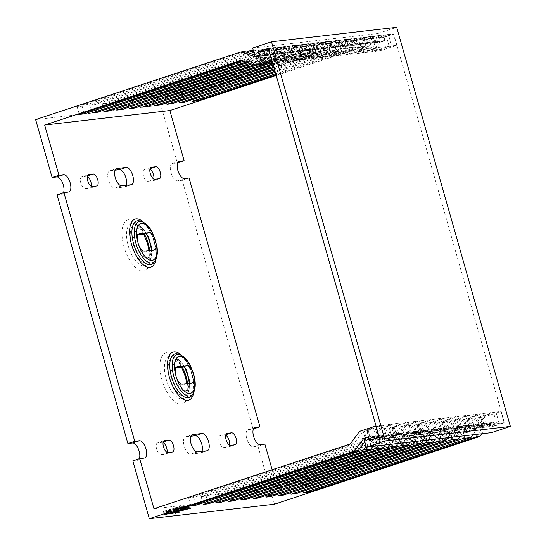 <?xml version="1.0" encoding="UTF-8"?>
<svg xmlns="http://www.w3.org/2000/svg" width="546" height="546" viewBox="0 0 546 546"><rect width="100%" height="100%" fill="white"/><g stroke="black" fill="none" stroke-linecap="round" stroke-linejoin="round"><path stroke-width="0.41" stroke-dasharray="2.73 2.05" d="M186.363 508.34L174.74 512.182L186.363 508.34L185.776 506.258L174.379 509.984L185.776 506.258M190.008 507.473L189.421 505.398L189.933 507.425M174.973 512.08L174.379 509.984L175.054 512.128M174.42 511.65L170.209 512.708L181.272 509.036L180.2 508.933L189.264 507.37L182.917 508.845L174.42 511.65L173.826 509.555L173.492 509.657L174.085 511.745M170.516 512.653L169.847 510.51L173.492 509.657M183.511 508.695L182.924 506.613L173.826 509.555M182.924 506.613L188.623 505.296L183.436 505.896L179.095 507.057L180.863 506.852L181.449 508.933M188.698 507.568L188.104 505.494L188.623 505.296L189.209 507.364M180.2 508.933L179.607 506.859L179.095 507.057L179.682 509.138M181.272 509.036L180.863 506.852L169.847 510.51L170.441 512.605M171.089 511.438L168.741 512.223L170.045 512.223L164.216 513.336L175.314 509.677L182.255 508.183L171.089 511.438L170.495 509.35L170.161 509.445L170.755 511.534M168.973 512.121L168.38 510.032L168.789 512.223M170.161 509.445L168.195 510.135L169.963 509.93L169.444 510.128L169.963 509.93L170.557 512.018M170.495 509.35L174.577 508.244L173.635 508.353L174.229 510.435M174.652 510.524L174.058 508.442L174.577 508.244L175.17 510.326M174.406 510.326L173.635 508.353L176.146 507.48L176.74 509.561M177.334 509.411L176.74 507.33L176.146 507.48M176.74 507.33L163.438 511.349L169.444 510.128L170.045 512.223M181.688 508.381L181.101 506.306L181.613 506.108L182.207 508.176M164.216 513.336L163.623 511.24L164.032 513.438M252.634 48.034L377.818 33.524L380.241 42.035L384.725 40.561L259.794 55.044M256.422 56.388L380.241 42.035M259.916 51.454L383.736 37.101L384.725 40.561M383.736 37.101L393.646 33.832L504.449 422.822L494.546 426.092L369.362 440.602M491.502 432.623L489.079 424.106L493.557 422.631L494.546 426.092M377.818 33.524L396.689 27.3M489.079 424.106L363.895 438.622M493.557 422.631L368.625 437.114M379.272 437.332L504.449 422.822M268.461 48.348L393.646 33.832M274.495 504.19L258.012 446.321L253.317 446.86A9.023 4.027 -108.3 0 1 246.785 438.691A9.023 4.027 -108.3 0 1 248.027 429.647A9.023 4.027 -108.3 0 1 248.389 429.565L253.085 429.026L182.221 180.255L177.525 180.794A9.023 4.027 -108.3 0 1 170.994 172.625A9.023 4.027 -108.3 0 1 172.236 163.582A9.023 4.027 -108.3 0 1 172.597 163.5L177.293 162.961L160.811 105.091L35.627 119.601M63.527 192.622A9.023 4.027 -108.3 0 1 62.094 194.144A9.023 4.027 -108.3 0 1 61.732 194.219L57.037 194.765M139.319 458.688A9.023 4.027 -108.3 0 1 137.885 460.21A9.023 4.027 -108.3 0 1 137.524 460.285L132.828 460.831M167.042 452.341A6.245 2.791 -108.3 0 1 165.807 454.231A6.245 2.791 -108.3 0 1 165.554 454.286L161.179 454.798A6.245 2.791 -108.3 0 1 156.654 449.133A6.245 2.791 -108.3 0 1 157.514 442.881A6.245 2.791 -108.3 0 1 157.767 442.82L162.148 442.315A6.245 2.791 -108.3 0 1 163.118 442.519M91.25 186.275A6.245 2.791 -108.3 0 1 90.015 188.165A6.245 2.791 -108.3 0 1 89.769 188.22L85.388 188.732A6.245 2.791 -108.3 0 1 80.863 183.067A6.245 2.791 -108.3 0 1 81.723 176.815A6.245 2.791 -108.3 0 1 81.975 176.754L86.357 176.249A6.245 2.791 -108.3 0 1 87.326 176.454M201.945 451.358A9.023 4.027 -108.3 0 1 200.478 452.948A9.023 4.027 -108.3 0 1 200.116 453.03L190.725 454.122A9.023 4.027 -108.3 0 1 184.193 445.945A9.023 4.027 -108.3 0 1 185.435 436.902A9.023 4.027 -108.3 0 1 185.797 436.827L190.813 436.24M229.634 445.086A6.245 2.791 -108.3 0 1 228.399 446.976A6.245 2.791 -108.3 0 1 228.146 447.031L223.764 447.543A6.245 2.791 -108.3 0 1 219.246 441.878A6.245 2.791 -108.3 0 1 220.106 435.619A6.245 2.791 -108.3 0 1 220.359 435.565L224.74 435.06A6.245 2.791 -108.3 0 1 225.71 435.258M153.842 179.02A6.245 2.791 -108.3 0 1 152.607 180.91A6.245 2.791 -108.3 0 1 152.354 180.965L147.973 181.477A6.245 2.791 -108.3 0 1 143.455 175.812A6.245 2.791 -108.3 0 1 144.315 169.553A6.245 2.791 -108.3 0 1 144.567 169.499L148.949 168.994A6.245 2.791 -108.3 0 1 149.918 169.192M126.153 185.292A9.023 4.027 -108.3 0 1 124.686 186.882A9.023 4.027 -108.3 0 1 124.324 186.964L114.933 188.056A9.023 4.027 -108.3 0 1 108.401 179.88A9.023 4.027 -108.3 0 1 109.644 170.837A9.023 4.027 -108.3 0 1 110.005 170.761L115.022 170.175M272.167 469.744L279.136 494.219L153.958 508.729M151.522 250.252L151.099 250.791A9.023 4.027 -108.3 0 1 150.471 251.146A9.023 4.027 -108.3 0 1 150.109 251.228L140.725 252.313A9.023 4.027 -108.3 0 1 139.564 252.129L136.398 250.082L132.78 244.601L133.047 238.309L134.807 235.449A9.023 4.027 -108.3 0 1 135.435 235.101A9.023 4.027 -108.3 0 1 135.797 235.019L138.104 234.753M189.421 383.285L188.991 383.824A9.023 4.027 -108.3 0 1 188.37 384.179A9.023 4.027 -108.3 0 1 188.008 384.261L178.617 385.346A9.023 4.027 -108.3 0 1 177.457 385.162L174.297 383.115L170.673 377.634L170.939 371.341L172.707 368.482A9.023 4.027 -108.3 0 1 173.328 368.134A9.023 4.027 -108.3 0 1 173.689 368.052L175.996 367.786M489.004 423.839L493.72 422.283L494.703 425.743L489.694 426.324L488.711 422.863L483.995 424.419L489.004 423.839L481.729 433.756M494.703 425.743L504.142 422.631L500.955 411.459L484.752 416.803L475.457 429.47L279.136 494.219M258.012 446.321L264.851 444.062M253.085 429.026L253.433 428.91M182.221 180.255L189.059 177.996M177.293 162.961L177.648 162.844M276.194 75.478L366.168 45.803L380.46 50.696L375.15 51.379L391.659 45.932L396.669 45.352L380.46 50.696M396.669 45.352L393.482 34.18L388.479 34.76L391.659 45.932M160.811 105.091L366.025 37.415L380.316 42.301L375.307 42.881L380.03 41.325L379.04 37.872L384.05 37.292L393.482 34.18M384.05 37.292L385.032 40.745L380.316 42.301M175.805 510.769L175.211 508.688L179.968 507.48L180.555 509.555M179.968 507.48L181.995 507.254L177.682 508.401L178.187 510.162M177.682 508.401L177.068 508.476L177.587 510.312M176.993 510.462L176.474 508.626L177.068 508.476M176.474 508.626L174.14 509.391L174.645 511.152M174.447 511.213L174.14 509.391M173.956 509.493L170.645 510.537L171.151 512.305M170.645 510.537L168.7 511.179L169.205 512.94M169.014 513.008L168.7 511.172M168.523 511.281L163.95 512.387L175.211 508.688M166.489 513.841L166.032 512.23M174.495 512.523L173.99 510.756L183.244 507.76L183.681 509.275M173.99 510.756L170.168 511.657L181.006 508.101L181.6 510.176M181.695 509.78L181.006 508.101M181.183 507.998L179.368 508.196L183.674 507.05L188.95 506.435L183.244 507.76M184.268 509.125L183.674 507.05M185.101 509.022L184.691 507.589M186.52 509.527L185.927 507.446L174.706 511.131L175.068 513.329M185.927 507.446L189.742 506.545L174.467 511.233M179.027 511.998L178.522 510.23M359.568 431.313L363.131 431.006L354.033 443.55L188.609 498.102L193.618 497.522L359.036 442.97L366.55 442.096L201.133 496.648L206.135 496.068L371.553 441.516L379.067 440.649L213.65 495.202L218.653 494.621L384.077 440.069L391.584 439.196L226.167 493.748L231.176 493.168L396.594 438.615L404.101 437.742L238.684 492.301L243.693 491.714L409.111 437.162L416.618 436.295L251.201 490.847L256.21 490.267L421.628 435.715L429.142 434.841L263.718 489.393L268.728 488.813L434.145 434.261L441.659 433.394L276.242 487.947L281.245 487.366L446.662 432.807L454.176 431.941L288.759 486.493L293.762 485.913L459.186 431.36L466.693 430.487L301.276 485.039L306.286 484.459L471.703 429.907L475.457 429.47M350.273 443.987L354.033 443.55M364.271 430.835L366.967 440.308L365.718 440.451L363.131 431.006L380.78 425.389L376.023 425.941M368.536 436.8L373.546 436.22L374.529 439.673L383.968 436.568L380.78 425.389M366.967 440.308L368.83 437.776L373.546 436.22M379.204 437.114L383.968 436.568M370.884 440.096L374.529 439.673M365.178 438.199L368.83 437.776M364.783 441.728L365.718 440.451M190.807 505.821L188.609 498.102M471.703 429.907L480.801 417.362L484.752 416.803M483.995 424.419L482.138 426.958L483.387 426.808L480.801 417.362L479.436 417.485L495.945 412.039L500.955 411.459M495.945 412.039L499.133 423.211L504.142 422.631M499.133 423.211L489.694 426.324M488.711 422.863L493.72 422.283M483.387 426.808L477.975 434.193M308.203 491.195L306.286 484.459M479.436 417.485L482.138 426.958M303.474 492.758L301.276 485.039M472.966 434.773L478.378 427.388L475.791 417.943L466.693 430.487M478.378 427.388L479.634 427.245L476.931 417.772L468.284 418.816L470.87 428.262L465.458 435.64M487.196 426.617L477.177 427.777L476.194 424.317L486.206 423.157L487.196 426.617L496.628 423.505L493.447 412.332L476.931 417.772M479.634 427.245L481.49 424.713L486.206 423.157M476.194 424.317L471.478 425.873L469.615 428.405L466.919 418.932L483.428 413.493L486.616 424.665L496.628 423.505M483.428 413.493L493.447 412.332M486.616 424.665L477.177 427.777M471.478 425.873L481.49 424.713M466.919 418.932L468.284 418.816L459.186 431.36M469.615 428.405L470.87 428.262M295.686 492.649L293.762 485.913M290.957 494.212L288.759 486.493M460.449 436.22L465.861 428.842L463.274 419.396L454.176 431.941M465.861 428.842L467.117 428.699L464.414 419.226L455.767 420.27L458.353 429.716L452.941 437.093M474.672 428.064L464.66 429.224L463.677 425.771L473.689 424.611L474.672 428.064L484.111 424.952L480.924 413.779L464.414 419.226M467.117 428.699L468.973 426.167L473.689 424.611M463.677 425.771L458.961 427.327L457.098 429.859L454.402 420.386L470.911 414.94L474.099 426.119L484.111 424.952M470.911 414.94L480.924 413.779M474.099 426.119L464.66 429.224M458.961 427.327L468.973 426.167M454.402 420.386L455.767 420.27L446.662 432.807M457.098 429.859L458.353 429.716M283.162 494.103L281.245 487.366M278.44 495.659L276.242 487.947M447.932 437.674L453.344 430.296L450.757 420.85L441.659 433.394M453.344 430.296L454.593 430.146L451.897 420.679L443.243 421.717L445.829 431.163L440.417 438.54M462.155 429.518L452.143 430.678L451.16 427.218L461.172 426.057L462.155 429.518L471.594 426.406L468.407 415.233L451.897 420.679M454.593 430.146L456.456 427.614L461.172 426.057M451.16 427.218L446.437 428.774L444.58 431.313L441.885 421.84L458.394 416.393L461.575 427.566L471.594 426.406M458.394 416.393L468.407 415.233M461.575 427.566L452.143 430.678M446.437 428.774L456.456 427.614M441.885 421.84L443.243 421.717L434.145 434.261M444.58 431.313L445.829 431.163M270.645 495.55L268.728 488.813M265.916 497.113L263.718 489.393M435.415 439.127L440.827 431.743L438.24 422.297L429.142 434.841M440.827 431.743L442.076 431.599L439.38 422.126L430.726 423.17L433.312 432.616L427.9 439.994M449.638 430.971L439.626 432.132L438.636 428.671L448.655 427.511L449.638 430.971L459.077 427.859L455.89 416.68L439.38 422.126M442.076 431.599L443.939 429.067L448.655 427.511M438.636 428.671L433.92 430.228L432.063 432.76L429.368 423.287L445.877 417.847L449.058 429.019L459.077 427.859M445.877 417.847L455.89 416.68M449.058 429.019L439.626 432.132M433.92 430.228L443.939 429.067M429.368 423.287L430.726 423.17L421.628 435.715M432.063 432.76L433.312 432.616M258.128 497.003L256.21 490.267M253.399 498.559L251.201 490.847M422.897 440.574L428.31 433.196L425.723 423.751L416.618 436.295M428.31 433.196L429.559 433.053L426.863 423.58L418.209 424.624L420.795 434.07L415.383 441.448M437.121 432.418L427.108 433.579L426.119 430.125L436.138 428.958L437.121 432.418L446.553 429.306L443.372 418.134L426.863 423.58M429.559 433.053L431.415 430.514L436.138 428.958M426.119 430.125L421.403 431.681L419.546 434.213L416.844 424.74L433.36 419.294L436.541 430.466L446.553 429.306M433.36 419.294L443.372 418.134M436.541 430.466L427.108 433.579M421.403 431.681L431.415 430.514M416.844 424.74L418.209 424.624L409.111 437.162M419.546 434.213L420.795 434.07M245.611 498.457L243.693 491.714M240.882 500.013L238.684 492.301M410.374 442.028L415.786 434.65L413.199 425.204L404.101 437.742M415.786 434.65L417.042 434.5L414.346 425.034L405.692 426.071L408.278 435.517L402.866 442.895M424.604 433.872L414.585 435.032L413.602 431.572L423.614 430.412L424.604 433.872L434.036 430.76L430.855 419.587L414.346 425.034M417.042 434.5L418.898 431.968L423.614 430.412M413.602 431.572L408.886 433.128L407.029 435.66L404.327 426.194L420.836 420.748L424.024 431.92L434.036 430.76M420.836 420.748L430.855 419.587M424.024 431.92L414.585 435.032M408.886 433.128L418.898 431.968M404.327 426.194L405.692 426.071L396.594 438.615M407.029 435.66L408.278 435.517M233.094 499.904L231.176 493.168M228.365 501.467L226.167 493.748M397.857 443.475L403.269 436.097L400.682 426.651L391.584 439.196M403.269 436.097L404.525 435.954L401.822 426.481L393.175 427.525L395.761 436.971L390.349 444.348M404.525 435.954L406.381 433.422L411.097 431.866L412.087 435.326L421.519 432.214L418.338 421.034L401.822 426.481M412.087 435.326L402.068 436.486L401.085 433.026L396.369 434.582L394.505 437.114L391.81 427.641L408.319 422.195L411.507 433.374L421.519 432.214M408.319 422.195L418.338 421.034M411.507 433.374L402.068 436.486M401.085 433.026L411.097 431.866M396.369 434.582L406.381 433.422M391.81 427.641L393.175 427.525L384.077 440.069M394.505 437.114L395.761 436.971M220.577 501.358L218.653 494.621M215.847 502.914L213.65 495.202M385.339 444.929L390.752 437.551L388.165 428.105L379.067 440.649M390.752 437.551L392.008 437.407L389.305 427.934L380.658 428.972L383.244 438.418L377.832 445.802M388.568 434.473L383.852 436.029L381.988 438.568L379.293 429.095L395.802 423.648L398.99 434.821L389.551 437.933L388.568 434.473L398.58 433.312L399.563 436.773L409.002 433.66L405.815 422.488L389.305 427.934M392.008 437.407L393.864 434.869L398.58 433.312M395.802 423.648L405.815 422.488M398.99 434.821L409.002 433.66M379.293 429.095L380.658 428.972L371.553 441.516M381.988 438.568L383.244 438.418M208.053 502.805L206.135 496.068M383.852 436.029L393.864 434.869M399.563 436.773L389.551 437.933M203.33 504.368L201.133 496.648M372.822 446.382L378.235 438.998L375.648 429.559L366.55 442.096M378.235 438.998L379.484 438.854L376.788 429.381L368.134 430.425L370.72 439.871L366.059 446.225M376.051 435.926L371.328 437.483L369.471 440.015L366.775 430.548L383.285 425.102L386.466 436.274L377.033 439.387L376.051 435.926L386.063 434.766L387.046 438.226L396.485 435.114L393.297 423.942L376.788 429.381M379.484 438.854L381.347 436.322L386.063 434.766M383.285 425.102L393.297 423.942M386.466 436.274L396.485 435.114M366.775 430.548L368.134 430.425L359.036 442.97M369.471 440.015L370.72 439.871M195.536 504.258L193.618 497.522M371.328 437.483L381.347 436.322M387.046 438.226L377.033 439.387M271.737 59.835L276.494 59.282L273.307 48.109L263.875 51.222L264.858 54.682L260.142 56.238L254.593 54.907M260.142 56.238L255.132 56.818M246.191 52.034L82.132 106.142L77.123 106.723L79.32 114.435M242.178 60.729L244.738 59.883L258.811 64.783L256.033 55.399M77.123 106.723L244.594 51.488M82.132 106.142L84.05 112.879M253.87 52.368L261.036 54.818L263.814 64.203L249.747 59.302L243.775 61.275M246.164 62.087L257.255 58.429L249.747 59.302M257.255 58.429L271.328 63.336L268.55 53.952L257.111 50.041L253.33 50.478M272.14 61.254L278.999 58.995L289.011 57.835L272.7 63.213M272.502 63.275L269.799 53.808L268.55 53.952M289.011 57.835L285.831 46.656L276.392 49.768L277.382 53.228L272.659 54.784L269.799 53.808M366.025 37.415L362.264 37.845L194.792 93.079L189.79 93.659L357.261 38.432L349.747 39.298L182.275 94.526L177.266 95.113L344.744 39.878L337.23 40.752L169.758 95.98L164.749 96.56L332.221 41.332L324.713 42.199L157.241 97.434L152.232 98.014L319.703 42.779L312.196 43.653L144.724 98.881L139.715 99.461L307.186 44.233L299.679 45.106L132.2 100.334L127.198 100.914L294.669 45.687L287.155 46.553L119.683 101.788L114.68 102.368L282.152 47.133L274.638 48.007L107.166 103.235L102.157 103.815L269.635 48.587L262.121 49.461L94.649 104.689L89.64 105.269L257.111 50.041M89.64 105.269L91.837 112.981M272.659 54.784L262.646 55.945L267.363 54.388L277.382 53.228M261.036 54.818L259.787 54.969L262.646 55.945M259.787 54.969L262.346 63.95M267.363 54.388L266.38 50.928L275.812 47.816L278.999 58.995M266.38 50.928L276.392 49.768M285.831 46.656L275.812 47.816M362.264 37.845L373.703 41.762L372.454 41.905L375.307 42.881M380.03 41.325L385.032 40.745M379.04 37.872L388.479 34.76M373.703 41.762L376.481 51.147L362.414 46.239L275.983 74.747M366.168 45.803L362.414 46.239M244.738 59.883L240.984 60.319M250.15 63.452L269.779 56.982L262.264 57.849L247.761 62.633M254.136 64.817L282.296 55.528L274.781 56.402L251.74 63.998M264.264 64.155L294.813 54.074L287.305 54.948L256.62 65.07M272.918 63.978L307.33 52.628L299.822 53.494L269.267 63.575M273.614 66.421L319.847 51.174L312.339 52.047L273.191 64.954M274.31 68.871L332.371 49.727L324.856 50.594L273.894 67.404M275.007 71.321L344.888 48.273L337.373 49.147L274.59 69.847M275.703 73.765L357.405 46.819L349.89 47.693L275.286 72.297M276.494 59.282L272.004 60.763M257.282 55.255L259.985 64.728M268.55 48.662L273.307 48.109M263.875 51.222L258.865 51.802M259.855 55.262L264.858 54.682M94.649 104.689L96.567 111.425M262.121 49.461L273.56 53.372L276.331 62.756L262.264 57.849M269.779 56.982L283.845 61.882L275.007 62.988L291.516 57.542L301.529 56.381L298.348 45.209L288.909 48.321L289.899 51.774L285.176 53.331L282.323 52.355L281.067 52.498L269.635 48.587M285.176 53.331L275.164 54.491L279.88 52.935L278.897 49.481L288.329 46.369L291.516 57.542M273.56 53.372L272.304 53.515L275.164 54.491M301.529 56.381L283.845 61.882L281.067 52.498M104.354 111.534L102.157 103.815M285.019 61.828L282.323 52.355M298.348 45.209L288.329 46.369M272.304 53.515L275.007 62.988M279.88 52.935L289.899 51.774M278.897 49.481L288.909 48.321M107.166 103.235L109.084 109.971M274.638 48.007L286.077 51.918L288.854 61.302L274.781 56.402M286.077 51.918L284.821 52.061L287.681 53.044L292.403 51.488L291.414 48.028L300.853 44.915L304.033 56.088L314.046 54.928L297.536 60.374L287.524 61.534L304.033 56.088M314.046 54.928L310.865 43.755L301.426 46.867L302.416 50.328L297.7 51.884L294.84 50.901L293.584 51.051L282.152 47.133M297.7 51.884L287.681 53.044M284.821 52.061L287.524 61.534M310.865 43.755L300.853 44.915M297.536 60.374L294.84 50.901M282.296 55.528L296.362 60.429L293.584 51.051M114.68 102.368L116.878 110.08M119.683 101.788L121.601 108.524M287.155 46.553L298.594 50.471L301.372 59.848L287.305 54.948M298.594 50.471L297.345 50.614L300.198 51.59L304.921 50.034L303.931 46.574L313.37 43.462L316.55 54.641L326.563 53.481L310.053 58.927L300.041 60.087L316.55 54.641M326.563 53.481L323.382 42.301L313.95 45.414L314.933 48.874L310.217 50.43L307.357 49.454L306.101 49.597L294.669 45.687M310.217 50.43L300.198 51.59M297.345 50.614L300.041 60.087M323.382 42.301L313.37 43.462M310.053 58.927L307.357 49.454M294.813 54.074L308.879 58.982L306.101 49.597M127.198 100.914L129.395 108.634M132.2 100.334L134.125 107.071M299.679 45.106L311.111 49.017L313.889 58.402L299.822 53.494M311.111 49.017L309.862 49.16L312.721 50.136L317.438 48.587L316.448 45.127L325.887 42.015L329.067 53.187L339.086 52.027L322.57 57.473L312.558 58.634L329.067 53.187M339.086 52.027L335.899 40.854L326.467 43.967L327.45 47.42L322.734 48.976L319.874 48L318.625 48.144L307.186 44.233M322.734 48.976L312.721 50.136M309.862 49.16L312.558 58.634M335.899 40.854L325.887 42.015M322.57 57.473L319.874 48M307.33 52.628L321.396 57.528L318.625 48.144M139.715 99.461L141.912 107.18M144.724 98.881L146.642 105.617M312.196 43.653L323.628 47.563L326.406 56.948L312.339 52.047M323.628 47.563L322.379 47.714L325.239 48.69L329.955 47.133L328.972 43.673L338.404 40.561L341.584 51.74L351.604 50.573L335.094 56.02L325.075 57.18L341.584 51.74M351.604 50.573L348.416 39.401L338.984 42.513L339.967 45.973L335.251 47.529L332.391 46.547L331.142 46.697L319.703 42.779M335.251 47.529L325.239 48.69M322.379 47.714L325.075 57.18M348.416 39.401L338.404 40.561M335.094 56.02L332.391 46.547M319.847 51.174L333.92 56.081L331.142 46.697M152.232 98.014L154.429 105.726M157.241 97.434L159.159 104.17M324.713 42.199L336.145 46.117L338.923 55.501L324.856 50.594M336.145 46.117L334.896 46.26L337.756 47.236L342.472 45.68L341.489 42.219L350.921 39.114L354.108 50.287L364.121 49.126L347.611 54.573L337.592 55.733L354.108 50.287M364.121 49.126L360.94 37.947L351.501 41.059L352.491 44.519L347.768 46.076L344.908 45.1L343.659 45.243L332.221 41.332M347.768 46.076L337.756 47.236M334.896 46.26L337.592 55.733M360.94 37.947L350.921 39.114M347.611 54.573L344.908 45.1M332.371 49.727L346.437 54.627L343.659 45.243M164.749 96.56L166.946 104.279M169.758 95.98L171.676 102.716M337.23 40.752L348.669 44.663L351.44 54.047L337.373 49.147M348.669 44.663L347.413 44.806L350.273 45.789L354.989 44.233L354.006 40.773L363.438 37.66L366.625 48.833L376.638 47.673L360.128 53.119L350.116 54.279L366.625 48.833M376.638 47.673L373.457 36.5L364.018 39.612L365.008 43.073L360.285 44.622L357.432 43.646L356.176 43.789L344.744 39.878M360.285 44.622L350.273 45.789M347.413 44.806L350.116 54.279M373.457 36.5L363.438 37.66M360.128 53.119L357.432 43.646M344.888 48.273L358.954 53.174L356.176 43.789M177.266 95.113L179.463 102.825M182.275 94.526L184.193 101.269M349.747 39.298L361.186 43.209L363.964 52.593L349.89 47.693M361.186 43.209L359.93 43.359L362.79 44.335L367.513 42.779L366.523 39.319L375.962 36.207L379.142 47.386L389.155 46.226L372.645 51.665L362.633 52.826L379.142 47.386M389.155 46.226L385.974 35.046L376.542 38.159L377.525 41.619L372.809 43.175L369.949 42.199L368.693 42.342L357.261 38.432M372.809 43.175L362.79 44.335M359.93 43.359L362.633 52.826M385.974 35.046L375.962 36.207M372.645 51.665L369.949 42.199M357.405 46.819L371.471 51.727L368.693 42.342M189.79 93.659L191.987 101.372M194.792 93.079L196.71 99.816M372.454 41.905L375.15 51.379M366.523 39.319L376.542 38.159M367.513 42.779L377.525 41.619M354.006 40.773L364.018 39.612M354.989 44.233L365.008 43.073M341.489 42.219L351.501 41.059M342.472 45.68L352.491 44.519M328.972 43.673L338.984 42.513M329.955 47.133L339.967 45.973M316.448 45.127L326.467 43.967M317.438 48.587L327.45 47.42M303.931 46.574L313.95 45.414M304.921 50.034L314.933 48.874M291.414 48.028L301.426 46.867M292.403 51.488L302.416 50.328M178.951 511.124L178.358 509.029M178.023 509.131L178.617 511.22M186.029 508.435L185.442 506.354M183.77 508.026L183.176 505.951M183.436 505.896L184.029 507.971M185.128 508.483L184.541 506.401M184.275 506.456L184.869 508.538M182.33 506.763L182.917 508.845M166.475 513.131L165.882 511.042M165.622 511.097L166.216 513.185M175.314 509.677L174.727 507.596M175.061 507.5L175.648 509.582M180.057 508.456L179.463 506.381M179.73 506.326L180.316 508.401M178.126 509.295L177.532 507.214M177.273 507.268L177.866 509.35M148.191 243.98A26.781 11.957 -108.3 0 1 143.427 271.048A26.781 11.957 -108.3 0 1 124.038 246.778A26.781 11.957 -108.3 0 1 128.801 219.71A26.781 11.957 -108.3 0 1 148.191 243.98M186.084 377.013A26.781 11.957 -108.3 0 1 181.32 404.081A26.781 11.957 -108.3 0 1 161.93 379.811A26.781 11.957 -108.3 0 1 166.701 352.743A26.781 11.957 -108.3 0 1 186.084 377.013M114.933 188.056L121.778 185.797M131.163 184.712L124.324 186.964M116.148 168.734L110.005 170.761M155.917 259.159A25.266 11.282 71.7 0 0 154.347 241.803A25.266 11.282 71.7 0 0 143.83 222.522M193.81 392.192A25.266 11.282 71.7 0 0 192.247 374.836A25.266 11.282 71.7 0 0 181.729 355.555M148.949 168.994L150.061 168.625M150.921 167.404L144.567 169.499M159.2 178.713L152.354 180.965M147.973 181.477L154.818 179.218M224.74 435.06L225.853 434.691M226.713 433.469L220.359 435.565M234.992 444.778L228.146 447.031M223.764 447.543L230.61 445.283M191.939 434.8L185.797 436.827M206.954 450.778L200.116 453.03M190.725 454.122L197.563 451.863M162.148 442.315L163.261 441.946M164.121 440.724L157.767 442.82M172.399 452.033L165.554 454.286M161.179 454.798L168.018 452.538M86.357 176.249L87.469 175.88M88.329 174.659L81.975 176.754M96.608 185.968L89.769 188.22M85.388 188.732L92.226 186.473M154.354 241.578A22.952 10.251 71.7 0 0 140.465 221.15C140.513 220.632 146.519 224.488 149.993 231.688C152.716 236.868 154.518 242.342 155.419 248.123C156.176 253.856 155.917 258.197 154.627 261.138L154.027 262.264A22.952 10.251 71.7 0 0 154.354 241.578M142.342 221.833A21.642 9.664 -108.3 0 1 155.439 241.093A21.642 9.664 -108.3 0 1 155.125 260.599M153.883 249.979L150.109 251.228M146.444 234.159A20.093 8.968 71.7 0 0 137.756 224.891A20.093 8.968 71.7 0 0 135.367 224.556A20.093 8.968 71.7 0 0 131.791 244.867A20.093 8.968 71.7 0 0 146.342 263.07A20.093 8.968 71.7 0 0 149.624 260.872A20.093 8.968 71.7 0 0 151.331 250.28M139.564 252.129A15.472 6.907 71.7 0 0 147.181 257.951A15.472 6.907 71.7 0 0 151.099 250.791M140.725 252.313L144.499 251.071M138.868 234.009L135.797 235.019M146.348 234.111A15.472 6.907 71.7 0 0 138.732 228.296A15.472 6.907 71.7 0 0 134.807 235.449M149.631 250.471A22.161 9.896 -108.3 0 1 147.884 263.5A22.161 9.896 -108.3 0 1 128.221 245.843A22.161 9.896 -108.3 0 1 134.794 223.805A22.161 9.896 -108.3 0 1 144.383 234.022M192.253 374.611A22.952 10.251 71.7 0 0 178.358 354.183C178.405 353.665 184.411 357.521 187.892 364.721C190.609 369.901 192.417 375.375 193.311 381.156L193.598 389.776C192.745 394.922 192.103 394.765 191.919 395.297A22.952 10.251 71.7 0 0 192.253 374.611M180.235 354.866A21.642 9.664 -108.3 0 1 193.332 374.126A21.642 9.664 -108.3 0 1 193.018 393.632M178.617 385.346L182.391 384.104M176.768 367.042L173.689 368.052M184.343 367.192A20.093 8.968 71.7 0 0 175.648 357.923A20.093 8.968 71.7 0 0 169.69 377.9A20.093 8.968 71.7 0 0 187.517 393.905A20.093 8.968 71.7 0 0 189.223 383.312M187.524 383.504A22.161 9.896 -108.3 0 1 185.783 396.532A22.161 9.896 -108.3 0 1 166.114 378.876A22.161 9.896 -108.3 0 1 172.693 356.838A22.161 9.896 -108.3 0 1 182.275 367.055M184.241 367.144A15.472 6.907 71.7 0 0 172.707 368.482M191.782 383.012L188.008 384.261M177.457 385.162A15.472 6.907 71.7 0 0 188.991 383.824M181.941 507.248L182.535 509.322M181.975 509.391L181.422 507.452M174.904 509.384L175.498 511.465M174.938 511.534L174.386 509.589M170.291 511.076L170.884 513.165M170.332 513.226L169.772 511.274M163.766 512.489L164.353 514.55M164.544 514.482L163.95 512.387M183.087 509.425L182.651 507.91M170.25 511.704L170.823 513.731M170.768 513.752L170.168 511.657M179.416 508.203L180.003 510.251M180.528 510.08L179.934 507.998M188.95 506.435L189.537 508.51M188.984 508.579L188.431 506.64M175.3 513.226L174.706 511.131M189.667 506.497L190.261 508.572M190.315 508.551L189.742 506.545M174.781 511.179L175.355 513.206M144.362 458.033L137.524 460.285M68.571 191.967L61.732 194.219M253.317 446.86L260.155 444.608M254.532 427.545L248.389 429.565M177.525 180.794L184.364 178.542M178.74 161.48L172.597 163.5M174.147 510.087L174.74 512.182M189.653 505.296L190.24 507.37M169.608 510.612L170.209 512.708M180.91 506.852L181.504 508.933M179.04 507.057L179.634 509.131M188.67 505.296L189.264 507.37M168.141 510.135L168.741 512.223M170.018 509.93L170.611 512.025M163.391 511.343L163.984 513.438M181.668 506.108L182.255 508.183M173.58 508.346L174.174 510.428M174.631 508.244L175.218 510.326M116.489 168.584L109.644 170.837M131.525 184.63L124.686 186.882M159.446 178.658L152.607 180.91M151.153 167.301L144.315 169.553M235.237 444.724L228.399 446.976M226.945 433.367L220.106 435.619M207.316 450.696L200.478 452.948M192.281 434.65L185.435 436.902M172.645 451.979L165.807 454.231M164.353 440.622L157.514 442.881M96.86 185.913L90.015 188.165M88.561 174.556L81.723 176.815M154.245 249.904L150.471 251.146M151.727 248.13C152.204 254.347 151.508 258.592 149.624 260.872L147.884 263.5C147.55 263.732 150.327 261.903 148.956 250.334M143.68 234.104L143.496 233.756C137.708 223.642 134.384 223.826 134.794 223.805L137.756 224.891L142.799 228.235L148.348 236.432M139.21 233.852L135.435 235.101M177.102 366.885L173.328 368.134M186.855 383.367C188.22 394.935 185.442 396.765 185.783 396.532L187.517 393.905L189.585 388.213L189.626 381.163M186.241 369.465L180.699 361.268L175.648 357.923L172.693 356.838C172.283 356.859 175.607 356.675 181.388 366.789L181.572 367.137M192.144 382.937L188.37 384.179M181.995 507.254L182.582 509.322M173.908 509.493L174.399 511.227M174.952 509.384L175.546 511.472M168.468 511.274L168.967 513.022M170.338 511.076L170.939 513.165M163.711 512.489L164.312 514.585M169.936 511.759L170.536 513.854M181.238 507.998L181.743 509.766M179.368 508.196L179.962 510.278M188.998 506.442L189.592 508.51M189.981 506.442L190.568 508.517M144.724 457.951L137.885 460.21M68.933 191.885L62.094 194.144M254.866 427.395L248.027 429.647M179.074 161.329L172.236 163.582"/><path stroke-width="0.82" d="M271.505 41.81L385.189 440.909L366.318 447.133L491.502 432.623L510.373 426.399L396.689 27.3L271.505 41.81L252.634 48.034L255.057 56.552L256.422 56.388M259.794 55.044L255.057 56.552M366.318 447.133L363.895 438.622L368.379 437.141L369.362 440.602L379.272 437.332L268.461 48.348L258.558 51.611L259.541 55.071M510.373 426.399L385.189 440.909M258.558 51.611L259.916 51.454M254.593 54.907L244.594 51.488L240.841 51.925L35.627 119.601L52.109 177.47L56.804 176.924A9.023 4.027 -108.3 0 1 63.336 185.101A9.023 4.027 -108.3 0 1 63.527 192.622M272.167 469.744L264.851 444.062L260.155 444.608A9.023 4.027 71.7 0 1 253.624 436.431A9.023 4.027 71.7 0 1 254.866 427.395A9.023 4.027 71.7 0 1 255.228 427.313L259.923 426.767L189.059 177.996L184.364 178.542A9.023 4.027 71.7 0 1 177.832 170.366A9.023 4.027 71.7 0 1 179.074 161.329A9.023 4.027 71.7 0 1 179.443 161.247L184.132 160.701L169.847 110.551L44.663 125.061L58.954 175.211L63.65 174.672A9.023 4.027 71.7 0 1 70.181 182.849A9.023 4.027 71.7 0 1 68.933 191.885A9.023 4.027 71.7 0 1 68.571 191.967L63.882 192.506L57.037 194.765L127.901 443.536L132.596 442.99A9.023 4.027 -108.3 0 1 139.128 451.167A9.023 4.027 -108.3 0 1 139.319 458.688M63.882 192.506L134.746 441.277L139.435 440.738A9.023 4.027 71.7 0 1 145.966 448.914A9.023 4.027 71.7 0 1 144.724 457.951A9.023 4.027 71.7 0 1 144.362 458.033L139.667 458.572L132.828 460.831L149.311 518.7L274.495 504.19L479.709 436.513L481.729 433.756M163.118 442.519A6.245 2.791 -108.3 0 1 166.666 447.973A6.245 2.791 -108.3 0 1 167.042 452.341M87.326 176.454A6.245 2.791 -108.3 0 1 90.875 181.907A6.245 2.791 -108.3 0 1 91.25 186.275M190.813 436.24L195.188 435.735A9.023 4.027 -108.3 0 1 201.72 443.912A9.023 4.027 -108.3 0 1 201.945 451.358M225.71 435.258A6.245 2.791 -108.3 0 1 229.259 440.718A6.245 2.791 -108.3 0 1 229.634 445.086M149.918 169.192A6.245 2.791 -108.3 0 1 153.467 174.652A6.245 2.791 -108.3 0 1 153.842 179.02M115.022 170.175L119.397 169.669A9.023 4.027 -108.3 0 1 125.928 177.846A9.023 4.027 -108.3 0 1 126.153 185.292M131.163 184.712L121.778 185.797A9.023 4.027 71.7 0 1 115.247 177.621A9.023 4.027 71.7 0 1 116.489 168.584A9.023 4.027 71.7 0 1 116.851 168.502L126.235 167.417A9.023 4.027 71.7 0 1 132.767 175.587A9.023 4.027 71.7 0 1 131.525 184.63A9.023 4.027 71.7 0 1 131.163 184.712M139.667 458.572L153.958 508.729L350.273 443.987L359.568 431.313L376.023 425.941M227.197 433.312L231.579 432.801A6.245 2.791 71.7 0 1 236.097 438.465A6.245 2.791 71.7 0 1 235.237 444.724A6.245 2.791 71.7 0 1 234.992 444.778L230.61 445.283A6.245 2.791 71.7 0 1 226.085 439.626A6.245 2.791 71.7 0 1 226.945 433.367A6.245 2.791 71.7 0 1 227.197 433.312L226.713 433.469M192.642 434.568L202.027 433.483A9.023 4.027 71.7 0 1 208.558 441.653A9.023 4.027 71.7 0 1 207.316 450.696A9.023 4.027 71.7 0 1 206.954 450.778L197.563 451.863A9.023 4.027 71.7 0 1 191.032 443.686A9.023 4.027 71.7 0 1 192.281 434.65A9.023 4.027 71.7 0 1 192.642 434.568L191.939 434.8M164.605 440.567L168.987 440.062A6.245 2.791 71.7 0 1 173.512 445.72A6.245 2.791 71.7 0 1 172.645 451.979A6.245 2.791 71.7 0 1 172.399 452.033L168.018 452.538A6.245 2.791 71.7 0 1 163.493 446.881A6.245 2.791 71.7 0 1 164.353 440.622A6.245 2.791 71.7 0 1 164.605 440.567L164.121 440.724M88.814 174.502L93.195 173.997A6.245 2.791 71.7 0 1 97.72 179.654A6.245 2.791 71.7 0 1 96.86 185.913A6.245 2.791 71.7 0 1 96.608 185.968L92.226 186.473A6.245 2.791 71.7 0 1 87.701 180.815A6.245 2.791 71.7 0 1 88.561 174.556A6.245 2.791 71.7 0 1 88.814 174.502L88.329 174.659M151.406 167.247L155.787 166.735A6.245 2.791 71.7 0 1 160.312 172.399A6.245 2.791 71.7 0 1 159.446 178.658A6.245 2.791 71.7 0 1 159.2 178.713L154.818 179.218A6.245 2.791 71.7 0 1 150.293 173.56A6.245 2.791 71.7 0 1 151.153 167.301A6.245 2.791 71.7 0 1 151.406 167.247L150.921 167.404M155.903 242.601L154.914 239.141A9.023 4.027 71.7 0 0 148.962 232.685L139.571 233.777A9.023 4.027 71.7 0 0 139.21 233.852A9.023 4.027 71.7 0 0 137.558 241.155L138.541 244.615A9.023 4.027 71.7 0 0 144.499 251.071L153.883 249.979A9.023 4.027 71.7 0 0 154.245 249.904A9.023 4.027 71.7 0 0 155.903 242.601A19.335 8.634 -108.3 0 1 152.006 260.408A19.335 8.634 -108.3 0 1 138.541 244.615M138.104 234.753L145.188 233.934A9.023 4.027 -108.3 0 1 146.348 234.111L148.396 236.527L151.747 248.307L151.522 250.252M193.796 375.634L192.813 372.174A9.023 4.027 71.7 0 0 186.855 365.718L177.464 366.81A9.023 4.027 71.7 0 0 177.102 366.885A9.023 4.027 71.7 0 0 175.45 374.187L176.433 377.648A9.023 4.027 71.7 0 0 182.391 384.104L191.782 383.012A9.023 4.027 71.7 0 0 192.144 382.937A9.023 4.027 71.7 0 0 193.796 375.634A19.335 8.634 -108.3 0 1 189.906 393.441A19.335 8.634 -108.3 0 1 176.433 377.648M175.996 367.786L183.081 366.967A9.023 4.027 -108.3 0 1 184.241 367.144L186.288 369.56L189.646 381.34L189.421 383.285M253.433 428.91L259.923 426.767M177.648 162.844L184.132 160.701M169.847 110.551L276.194 75.478M149.311 518.7L354.525 451.023L358.285 450.587L190.807 505.821L195.816 505.241L363.288 450.006L370.802 449.14L203.33 504.368L208.333 503.787L375.805 448.559L383.319 447.686L215.847 502.914L220.85 502.334L388.329 447.106L395.836 446.232L228.365 501.467L233.374 500.887L400.846 445.652L408.353 444.785L240.882 500.013L245.891 499.433L413.363 444.205L420.87 443.332L253.399 498.559L258.408 497.979L425.88 442.751L433.394 441.878L265.916 497.113L270.925 496.532L438.397 441.298L445.911 440.431L278.44 495.659L283.442 495.079L450.914 439.851L458.428 438.977L290.957 494.212L295.959 493.625L463.438 438.397L470.945 437.53L303.474 492.758L308.483 492.178L475.955 436.943L479.709 436.513M181.743 509.766L189.592 508.51L174.495 512.523M181.832 510.08L170.768 513.752L174.584 512.844M175.355 513.206L179.027 511.998M175.375 513.274L179.115 512.319M180.555 509.555L164.312 514.585L170.366 513.363L169.062 513.37L171.239 512.626L182.582 509.322L180.555 509.555M166.626 514.325L166.489 513.841M185.278 509.671L185.101 509.022M354.525 451.023L363.82 438.356L368.536 436.8L369.519 440.253L378.958 437.148L375.771 425.969M369.519 440.253L370.884 440.096M363.82 438.356L365.178 438.199M358.285 450.587L364.783 441.728M477.975 434.193L475.955 436.943M308.483 492.178L308.203 491.195M470.945 437.53L472.966 434.773M465.458 435.64L463.438 438.397M295.959 493.625L295.686 492.649M458.428 438.977L460.449 436.22M452.941 437.093L450.914 439.851M283.442 495.079L283.162 494.103M445.911 440.431L447.932 437.674M440.417 438.54L438.397 441.298M270.925 496.532L270.645 495.55M433.394 441.878L435.415 439.127M427.9 439.994L425.88 442.751M258.408 497.979L258.128 497.003M420.87 443.332L422.897 440.574M415.383 441.448L413.363 444.205M245.891 499.433L245.611 498.457M408.353 444.785L410.374 442.028M402.866 442.895L400.846 445.652M233.374 500.887L233.094 499.904M395.836 446.232L397.857 443.475M390.349 444.348L388.329 447.106M220.85 502.334L220.577 501.358M383.319 447.686L385.339 444.929M377.832 445.802L375.805 448.559M208.333 503.787L208.053 502.805M370.802 449.14L372.822 446.382M366.059 446.225L363.288 450.006M195.816 505.241L195.536 504.258M134.746 441.277L127.901 443.536M58.954 175.211L52.109 177.47M240.841 51.925L255.132 56.818L259.855 55.262L258.865 51.802L268.55 48.662M272.004 60.763L259.985 64.728L255.282 65.206L271.485 59.862L268.304 48.69M255.282 65.206L240.984 60.319L44.663 125.061M84.05 112.879L84.33 113.855L79.32 114.435L242.178 60.729M243.775 61.275L84.33 113.855M253.33 50.478L249.604 50.908L246.191 52.034M249.604 50.908L253.87 52.368M272.7 63.213L262.483 64.442L272.14 61.254M247.761 62.633L96.847 112.401L91.837 112.981L246.164 62.087M262.346 63.95L262.483 64.442M251.74 63.998L109.364 110.954L104.354 111.534L250.15 63.452M256.62 65.07L121.881 109.5L116.878 110.08L254.136 64.817M269.267 63.575L134.398 108.053L129.395 108.634L264.264 64.155M273.191 64.954L146.922 106.6L141.912 107.18L272.918 63.978M273.894 67.404L159.439 105.146L154.429 105.726L273.614 66.421M274.59 69.847L171.956 103.699L166.946 104.279L274.31 68.871M275.286 72.297L184.473 102.245L179.463 102.825L275.007 71.321M275.983 74.747L196.99 100.792L191.987 101.372L275.703 73.765M96.567 111.425L96.847 112.401M109.084 109.971L109.364 110.954M121.601 108.524L121.881 109.5M134.125 107.071L134.398 108.053M146.642 105.617L146.922 106.6M159.159 104.17L159.439 105.146M171.676 102.716L171.956 103.699M184.193 101.269L184.473 102.245M196.71 99.816L196.99 100.792M116.851 168.502L116.148 168.734M119.397 169.669L126.235 167.417M143.83 222.522A25.266 11.282 71.7 0 0 136.056 218.905A25.266 11.282 71.7 0 0 131.559 244.444A25.266 11.282 71.7 0 0 149.85 267.342A25.266 11.282 71.7 0 0 155.917 259.159M181.729 355.555A25.266 11.282 71.7 0 0 173.949 351.938A25.266 11.282 71.7 0 0 169.458 377.477A25.266 11.282 71.7 0 0 187.749 400.375A25.266 11.282 71.7 0 0 193.81 392.192M150.061 168.625L155.787 166.735M225.853 434.691L231.579 432.801M195.188 435.735L202.027 433.483M163.261 441.946L168.987 440.062M87.469 175.88L93.195 173.997M140.465 221.15A22.952 10.251 71.7 0 0 137.735 220.775A22.952 10.251 71.7 0 0 133.654 243.973A22.952 10.251 71.7 0 0 150.273 264.776A22.952 10.251 71.7 0 0 154.027 262.264L155.125 260.599A21.642 9.664 -108.3 0 1 151.59 262.967A21.642 9.664 -108.3 0 1 135.92 243.352A21.642 9.664 -108.3 0 1 139.769 221.478A21.642 9.664 -108.3 0 1 142.342 221.833L140.465 221.15M137.558 241.155A19.335 8.634 -108.3 0 1 141.448 223.348A19.335 8.634 -108.3 0 1 154.914 239.141M145.188 233.934L148.962 232.685M151.331 250.28A20.093 8.968 71.7 0 0 149.911 242.765A20.093 8.968 71.7 0 0 146.444 234.159M139.571 233.777L138.868 234.009M144.383 234.022A22.161 9.896 -108.3 0 1 148.205 243.53A22.161 9.896 -108.3 0 1 149.631 250.471M178.358 354.183A22.952 10.251 71.7 0 0 175.635 353.808A22.952 10.251 71.7 0 0 171.546 377.006A22.952 10.251 71.7 0 0 188.165 397.809A22.952 10.251 71.7 0 0 191.919 395.297L193.018 393.632A21.642 9.664 -108.3 0 1 173.812 376.385A21.642 9.664 -108.3 0 1 180.235 354.866L178.358 354.183M177.464 366.81L176.768 367.042M189.223 383.312A20.093 8.968 71.7 0 0 187.81 375.798A20.093 8.968 71.7 0 0 184.343 367.192M182.275 367.055A22.161 9.896 -108.3 0 1 186.104 376.563A22.161 9.896 -108.3 0 1 187.524 383.504M183.081 366.967L186.855 365.718M175.45 374.187A19.335 8.634 -108.3 0 1 179.347 356.381A19.335 8.634 -108.3 0 1 192.813 372.174M183.244 509.984L183.087 509.425M183.681 509.275L183.838 509.834M132.596 442.99L139.435 440.738M56.804 176.924L63.65 174.672M255.228 427.313L254.532 427.545M179.443 161.247L178.74 161.48M142.342 221.833C146.151 223.416 149.461 226.87 152.279 232.193L156.948 246.362C157.855 252.313 157.248 257.057 155.125 260.599M143.496 233.756L147.57 243.946L148.99 250.546M193.018 393.632C195.14 390.09 195.748 385.346 194.84 379.395L193.653 373.914L190.172 365.226C187.36 359.903 184.043 356.449 180.235 354.866M181.388 366.789L185.463 376.979L186.889 383.579M174.399 511.227L174.502 511.575M168.967 513.022L169.062 513.37"/></g></svg>
